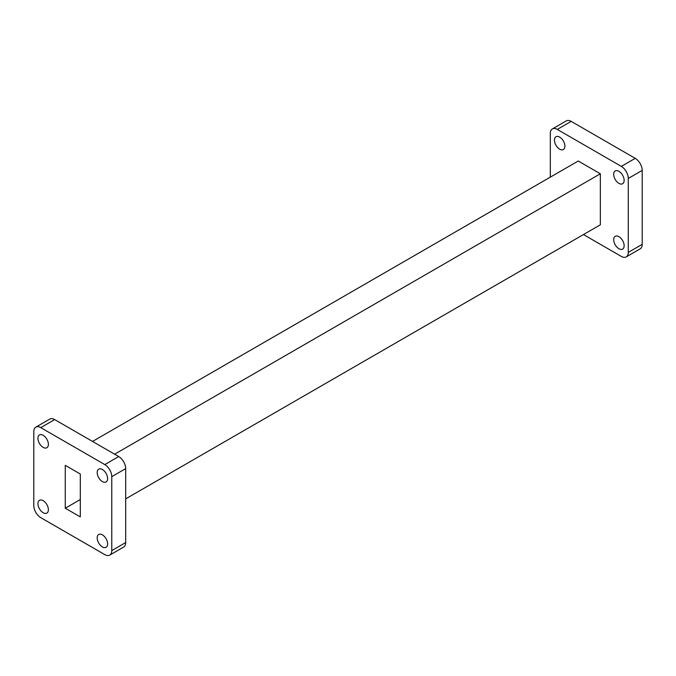 <?xml version="1.0" encoding="UTF-8"?>
<svg xmlns="http://www.w3.org/2000/svg" width="676" height="676" viewBox="0 0 676 676"><rect width="100%" height="100%" fill="white"/><g stroke="black" fill="none" stroke-linecap="round" stroke-linejoin="round"><path stroke-width="1.01" d="M559.677 137.11A7.385 4.259 -120 0 0 555.985 136.746A7.385 4.259 -120 0 0 554.852 142.661A7.385 4.259 -120 0 0 559.677 149.168A7.385 4.259 -120 0 0 563.37 149.531A7.385 4.259 -120 0 0 564.502 143.616A7.385 4.259 -120 0 0 559.677 137.11M618.912 236.659A7.385 4.259 -120 0 0 615.228 236.296A7.385 4.259 -120 0 0 614.095 242.211A7.385 4.259 -120 0 0 618.912 248.717A7.385 4.259 -120 0 0 622.604 249.089A7.385 4.259 -120 0 0 623.737 243.166A7.385 4.259 -120 0 0 618.912 236.659M618.912 171.315A7.385 4.259 -120 0 0 615.228 170.944A7.385 4.259 -120 0 0 614.095 176.867A7.385 4.259 -120 0 0 618.912 183.373A7.385 4.259 -120 0 0 622.604 183.737A7.385 4.259 -120 0 0 623.737 177.822A7.385 4.259 -120 0 0 618.912 171.315M43.163 500.671A7.385 4.259 -120 0 0 39.47 500.299A7.385 4.259 -120 0 0 38.338 506.214A7.385 4.259 -120 0 0 43.163 512.721A7.385 4.259 -120 0 0 46.855 513.092A7.385 4.259 -120 0 0 47.988 507.177A7.385 4.259 -120 0 0 43.163 500.671M43.163 435.319A7.385 4.259 -120 0 0 39.47 434.955A7.385 4.259 -120 0 0 38.338 440.87A7.385 4.259 -120 0 0 43.163 447.377A7.385 4.259 -120 0 0 46.855 447.74A7.385 4.259 -120 0 0 47.988 441.825A7.385 4.259 -120 0 0 43.163 435.319M102.406 534.868A7.385 4.259 -120 0 0 98.713 534.505A7.385 4.259 -120 0 0 97.581 540.42A7.385 4.259 -120 0 0 102.406 546.926A7.385 4.259 -120 0 0 106.09 547.29A7.385 4.259 -120 0 0 107.222 541.375A7.385 4.259 -120 0 0 102.406 534.868M102.406 469.516A7.385 4.259 -120 0 0 98.713 469.152A7.385 4.259 -120 0 0 97.581 475.067A7.385 4.259 -120 0 0 102.406 481.574A7.385 4.259 -120 0 0 106.09 481.946A7.385 4.259 -120 0 0 107.222 476.022A7.385 4.259 -120 0 0 102.406 469.516M114.633 454.196L600.347 173.774L578.242 161.015L92.536 441.436M125.685 498.863L600.347 224.821L600.347 173.774M65.268 465.35L65.268 508.225L80.3 516.895L80.3 474.02L65.268 465.35M104.805 554.624A9.844 5.687 -120 0 0 109.723 555.106A9.844 5.687 -120 0 0 111.768 550.602L111.768 476.656A9.844 5.687 -120 0 0 104.805 464.598L40.763 427.621A9.844 5.687 -120 0 0 35.836 427.131A9.844 5.687 -120 0 0 33.8 431.643L33.8 505.589A9.844 5.687 -120 0 0 40.763 517.647L104.805 554.624M109.723 555.106L123.649 547.07A9.844 5.687 -120 0 0 125.685 542.566L125.685 468.612A9.844 5.687 -120 0 0 118.722 456.562L54.68 419.585A9.844 5.687 -120 0 0 49.762 419.095L35.836 427.131M583.464 234.564L621.32 256.415A9.844 5.687 -120 0 0 626.238 256.905A9.844 5.687 -120 0 0 628.274 252.393L628.274 178.447A9.844 5.687 -120 0 0 621.32 166.389L557.278 129.412A9.844 5.687 -120 0 0 552.351 128.93A9.844 5.687 -120 0 0 550.315 133.434L550.315 177.137M626.238 256.905L640.164 248.869A9.844 5.687 -120 0 0 642.2 244.357L642.2 170.411A9.844 5.687 -120 0 0 635.237 158.353L571.195 121.376A9.844 5.687 -120 0 0 566.277 120.894L552.351 128.93M65.268 508.225L80.3 499.547M111.768 550.602L125.685 542.566M111.768 476.656L125.685 468.612M104.805 464.598L118.722 456.562M40.763 427.621L54.68 419.585M642.2 244.357L628.274 252.393M571.195 121.376L557.278 129.412M635.237 158.353L621.32 166.389M642.2 170.411L628.274 178.447"/></g></svg>
